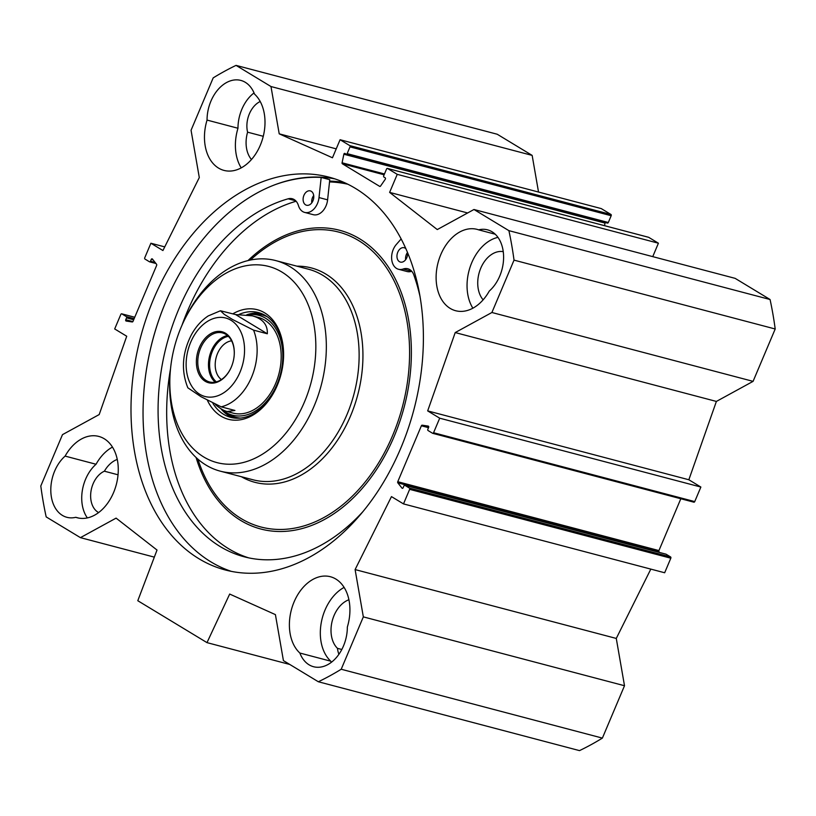 <?xml version="1.0" encoding="UTF-8"?>
<svg xmlns="http://www.w3.org/2000/svg" width="816" height="816" viewBox="0 0 816 816"><rect width="100%" height="100%" fill="white"/><g stroke="black" fill="none" stroke-linecap="round" stroke-linejoin="round"><path stroke-width="1.22" d="M650.821 569.109L616.274 638.438L624.505 685.736L363.334 616.876L355.103 569.578L391.466 496.607L403.502 503.9L409.642 489.345A0.989 0.694 -75.2 0 0 409.428 488.08L404.909 485.347A0.989 0.694 -75.2 0 0 403.93 485.887L403.145 487.733A0.989 0.694 104.8 0 1 402.013 488.141L397.831 482.848A0.989 0.694 104.8 0 1 397.759 481.715L421.382 425.789A0.989 0.694 104.8 0 1 422.188 425.187L428.227 426.095A0.989 0.694 104.8 0 1 428.624 427.421L427.849 429.267A0.989 0.694 -75.2 0 0 428.063 430.542L432.582 433.276A0.989 0.694 -75.2 0 0 433.561 432.735L439.702 418.19L427.676 410.897L455.216 332.571L491.905 312.497L753.076 381.358L716.387 401.431L688.847 479.757L700.873 487.05L694.732 501.595A0.989 0.694 104.8 0 1 693.753 502.136L432.847 433.347M680.819 498.749L658.93 550.576A0.989 0.694 -75.2 0 0 659.002 551.708L659.614 552.483M665.815 554.135A0.989 0.694 104.8 0 1 666.08 554.207L670.599 556.94A0.989 0.694 104.8 0 1 670.813 558.205L664.673 572.761L403.502 503.9M363.334 616.876L341.21 669.242A334.05 232.468 104.8 0 1 318.342 681.758L579.513 750.618A334.05 232.468 -75.2 0 0 602.381 738.103L624.505 685.736M538.529 192.056L532.154 155.397L497.23 134.242L236.048 65.382L270.983 86.537L279.215 133.834L332.459 157.774L340.078 139.73L349.789 145.605A0.989 0.694 104.8 0 1 350.003 146.87L347.147 153.643A0.989 0.694 104.8 0 1 346.168 154.173L344.933 153.428A0.989 0.694 -75.2 0 0 343.862 154.234L342.088 162.782A0.989 0.694 -75.2 0 0 342.394 163.792L379.695 186.385A0.989 0.694 -75.2 0 0 380.542 186.079L385.244 179.296A0.989 0.694 -75.2 0 0 385.152 177.796L383.918 177.041A0.989 0.694 104.8 0 1 383.704 175.777L386.56 169.014A0.989 0.694 104.8 0 1 387.539 168.473L397.239 174.349L389.62 192.392L437.274 229.571L473.974 209.498L508.898 230.653A334.05 232.468 104.8 0 1 514.029 260.131L491.905 312.497M346.433 154.244L607.339 223.033A0.989 0.694 -75.2 0 0 608.318 222.503L611.174 215.73A0.989 0.694 -75.2 0 0 610.96 214.465L601.259 208.59L340.078 139.73M604.503 225.655L605.044 223.084A0.989 0.694 104.8 0 1 605.299 222.523M652.749 256.632L658.41 243.209L648.71 237.334A0.989 0.694 -75.2 0 0 648.445 237.262M753.076 381.358L775.2 328.991A334.05 232.468 -75.2 0 0 770.069 299.513L735.145 278.358L473.974 209.498M344.107 587.408A42.065 29.274 -75.2 0 0 321.249 622.751A42.065 29.274 -75.2 0 0 330.786 661.195L299.86 653.035A42.065 29.274 104.8 0 1 293.658 602.953A42.065 29.274 104.8 0 1 330.388 576.728A42.065 29.274 104.8 0 1 347.341 627.055A34.639 24.113 104.8 0 1 313.589 666.733A34.639 24.113 104.8 0 1 299.86 653.035M112.455 447.097A42.065 29.274 -75.2 0 0 96.043 464.253L65.117 456.103A42.065 29.274 104.8 0 1 98.736 436.407A42.065 29.274 104.8 0 1 116.311 484.551A42.065 29.274 104.8 0 1 77.285 517.762A42.065 29.274 104.8 0 1 75.766 517.303L78.826 518.109M207.05 120.085A34.639 24.113 104.8 0 1 240.812 80.407A34.639 24.113 104.8 0 1 254.531 94.105A42.065 29.274 104.8 0 1 260.732 144.187A42.065 29.274 104.8 0 1 224.012 170.411A42.065 29.274 104.8 0 1 207.05 120.085L237.976 128.245A42.065 29.274 -75.2 0 0 241.22 167.882M497.964 237.374A42.065 29.274 -75.2 0 0 470.475 265.985A42.065 29.274 -75.2 0 0 472.872 308.203M478.625 229.847A34.639 24.113 104.8 0 1 487.499 229.837A34.639 24.113 104.8 0 1 503.584 255.918A34.639 24.113 104.8 0 1 489.284 291.047A42.065 29.274 104.8 0 1 455.665 310.733A42.065 29.274 104.8 0 1 438.08 262.589A42.065 29.274 104.8 0 1 477.115 229.378A42.065 29.274 104.8 0 1 478.625 229.847L495.22 234.223M330.786 661.195A34.639 24.113 -75.2 0 0 331.276 662.378M348.911 599.75A27.224 18.941 -75.2 0 0 332.02 621.751A27.224 18.941 -75.2 0 0 337.477 648.343A22.267 15.494 -75.2 0 0 338.915 654.299M341.833 649.485L337.477 648.343M75.766 517.303A34.639 24.113 104.8 0 1 66.892 517.303A34.639 24.113 104.8 0 1 50.816 491.222A34.639 24.113 104.8 0 1 65.117 456.103M96.043 464.253A34.639 24.113 -75.2 0 0 87.363 517.915M117.259 459.428A27.224 18.941 -75.2 0 0 104.387 471.199A22.267 15.494 -75.2 0 0 90.923 491.732A22.267 15.494 -75.2 0 0 98.624 512.57M118.045 474.8L104.387 471.199M254.051 92.912A34.639 24.113 -75.2 0 0 237.976 128.245M260.202 101.49A22.267 15.494 -75.2 0 0 247.595 132.172A27.224 18.941 -75.2 0 0 251.471 159.518M263.272 136.303L247.595 132.172M503.248 251.665A27.224 18.941 -75.2 0 0 480.706 268.331A27.224 18.941 -75.2 0 0 483.123 299.839M328.073 177.806A205.02 142.678 -75.2 0 0 322.636 177.806M334.958 178.908A203.153 141.372 -75.2 0 0 169.534 293.332A203.153 141.372 -75.2 0 0 143.973 390.293A203.153 141.372 -75.2 0 0 231.469 571.404M143.963 390.415A204.143 142.066 104.8 0 1 169.585 293.219M355.419 188.394A203.153 141.372 104.8 0 1 407.969 429.277A203.153 141.372 104.8 0 1 225.41 570.007A203.153 141.372 104.8 0 1 140.495 337.528A203.153 141.372 104.8 0 1 328.991 177.133A203.153 141.372 104.8 0 1 355.419 188.394M289.802 664.469L206.989 642.631L137.792 600.719L157.019 550.045L116.096 518.119L80.427 537.642L46.186 516.905A333.295 231.938 104.8 0 1 40.8 485.989L62.485 434.642L99.185 414.569L126.725 336.243L114.689 328.95L120.839 314.405A0.989 0.694 -75.2 0 1 121.686 313.813L134.742 317.251L121.819 313.864A0.989 0.694 -75.2 0 0 121.686 313.813M121.819 313.864L126.327 316.598A0.989 0.694 -75.2 0 1 126.551 317.873L125.766 319.719A0.989 0.694 104.8 0 0 126.174 321.045L132.212 321.953A0.989 0.694 104.8 0 0 133.008 321.351L156.641 265.424A0.989 0.694 104.8 0 0 156.57 264.292L152.378 258.998A0.989 0.694 104.8 0 0 151.246 259.406L150.46 261.253A0.989 0.694 -75.2 0 1 149.481 261.793L144.973 259.06A0.989 0.694 -75.2 0 1 144.748 257.795L150.899 243.239L162.925 250.532L199.298 177.562L191.056 130.264L213.18 77.897A334.05 232.468 104.8 0 1 236.048 65.382M318.342 681.758L283.417 660.603L275.41 614.621L229.684 594.058L206.989 642.631M439.702 418.19L700.873 487.05M427.676 410.897L688.847 479.757M455.216 332.571L716.387 401.431M355.103 569.578L616.274 638.438M602.381 738.103L341.21 669.242M775.2 328.991L514.029 260.131M150.899 243.239L164.74 246.891M154.336 557.134L80.427 537.642M532.154 155.397L270.983 86.537M336.223 148.859L279.215 133.834M658.41 243.209L397.239 174.349M467.629 212.966L389.62 192.392M770.069 299.513L508.898 230.653M267.322 333.775L253.572 330.143L232.519 319.484L224.298 314.384L220.442 310.763L235.62 314.568L267.322 333.775C267.76 324.758 262.762 318.781 252.338 315.833L235.62 314.568M220.442 310.763L208.243 315.914C201.317 320.515 195.656 326.89 191.25 335.05C182.152 353.195 181.019 370.79 187.853 387.824L201.011 396.709L221.177 406.837L234.926 410.458L227.113 411.539C223.625 410.611 219.749 408.306 215.485 404.624M230.918 367.965A25.367 17.646 104.8 0 1 209.559 381.97A25.367 17.646 104.8 0 1 198.961 352.94A25.367 17.646 104.8 0 1 222.493 332.918A25.367 17.646 104.8 0 1 225.797 334.325A25.367 17.646 104.8 0 1 234.172 355.633M225.491 333.244A26.357 18.34 -75.2 0 0 199.481 347.188A26.357 18.34 -75.2 0 0 204.694 380.97A26.357 18.34 -75.2 0 0 230.867 368.077A26.357 18.34 -75.2 0 0 234.182 355.501A26.357 18.34 -75.2 0 0 225.491 333.244M228.378 336.355A24.684 17.177 -75.2 0 0 210.763 356.051A24.684 17.177 -75.2 0 0 216.373 381.878M221.401 379.562A20.726 14.423 104.8 0 1 216.169 357.479A20.726 14.423 104.8 0 1 231.611 340.843M303.929 195.33A7.426 5.161 104.8 0 1 310.335 190.883A7.426 5.161 104.8 0 1 313.436 199.379A7.426 5.161 104.8 0 1 306.551 205.244A7.426 5.161 104.8 0 1 303.929 195.33M313.701 195.534A7.426 5.161 -75.2 0 0 312.518 197.594A7.426 5.161 -75.2 0 0 311.773 202.858M407.602 252.756A7.426 5.161 104.8 0 1 400.401 262.089A7.426 5.161 104.8 0 1 397.78 252.185A7.426 5.161 104.8 0 1 404.185 247.738A7.426 5.161 104.8 0 1 405.848 248.676M407.48 252.481A7.426 5.161 -75.2 0 0 406.378 254.449A7.426 5.161 -75.2 0 0 405.623 259.712M296.147 201.246A185.579 129.152 -75.2 0 0 181.988 325.237M170.534 368.679A185.579 129.152 -75.2 0 0 248.645 557.848M274.013 185.079A211.568 147.227 104.8 0 1 321.178 177.429L319.005 197.574A14.851 10.333 104.8 0 1 304.654 212.415A14.851 10.333 104.8 0 1 298.442 205.581A14.851 10.333 -75.2 0 0 292.23 198.737A14.851 10.333 -75.2 0 0 288.17 198.808A185.579 129.152 -75.2 0 0 159.967 379.675A185.579 129.152 -75.2 0 0 244.321 556.828A185.579 129.152 -75.2 0 0 363.161 511.367M419.924 296.065A185.579 129.152 -75.2 0 0 413.804 274.91A14.851 10.333 -75.2 0 0 407.816 268.75A14.851 10.333 -75.2 0 0 403.165 269.015A14.851 10.333 104.8 0 1 398.514 269.27A14.851 10.333 104.8 0 1 391.68 259.141A14.851 10.333 104.8 0 1 396.362 244.433L401.135 238.966M403.165 269.015L411.733 271.269A14.851 10.333 104.8 0 1 407.102 271.534L398.514 269.27M304.654 212.415L313.242 214.679A14.851 10.333 104.8 0 0 327.604 199.838L329.766 179.693L321.178 177.429M220.861 408.673A54.193 37.709 -75.2 0 0 233.345 417.914M260.906 313.375A54.193 37.709 -75.2 0 0 246.748 314.792M221.34 408.969A51.622 35.924 -75.2 0 0 224.492 411.478A51.622 35.924 -75.2 0 0 276.624 385.234A51.622 35.924 -75.2 0 0 265.537 318.199A51.622 35.924 -75.2 0 0 250.033 314.599A51.622 35.924 -75.2 0 0 247.666 314.915M229.663 411.958A49.49 34.435 -75.2 0 0 276.593 381.154A49.49 34.435 -75.2 0 0 264.639 320.127A49.49 34.435 -75.2 0 0 255.449 316.822M329.531 181.927A201.175 139.995 104.8 0 1 347.851 184.232M344.332 182.57A202.164 140.689 -75.2 0 0 329.613 181.111M170.289 371.28L170.136 373.136A108.875 75.766 -75.2 0 0 220.228 471.148A108.875 75.766 -75.2 0 0 321.249 385.183A108.875 75.766 -75.2 0 0 275.747 260.59A108.875 75.766 -75.2 0 0 183.845 321.167L183.059 322.861A101.449 70.604 -75.2 0 0 181.162 327.155A101.449 70.604 -75.2 0 0 170.289 371.28A101.449 70.604 -75.2 0 0 260.508 455.359A101.449 70.604 -75.2 0 0 303.001 294.178A101.449 70.604 -75.2 0 0 183.059 322.861M207.478 400.493A56.661 39.433 -75.2 0 0 276.216 387.773A56.661 39.433 -75.2 0 0 283.346 360.733A56.661 39.433 -75.2 0 0 232.835 313.834M212.935 403.41A54.193 37.709 -75.2 0 0 230.734 417.364A54.193 37.709 -75.2 0 0 276.349 387.488M283.325 361.039A54.193 37.709 -75.2 0 0 258.366 312.559A54.193 37.709 -75.2 0 0 239.047 314.435M384.122 174.787L342.394 163.792M421.382 425.789L428.522 427.666M397.759 481.715L658.93 550.576M422.188 425.187L428.737 426.911M433.561 432.735L694.732 501.595M409.642 489.345L670.813 558.205M409.428 488.08L670.599 556.94M404.909 485.347L666.08 554.207M402.013 488.141L402.635 488.305M397.831 482.848L659.002 551.708M151.246 259.406L153.082 259.886M150.46 261.253L155.142 262.487M149.746 261.865L155.938 263.497L149.614 261.844M126.327 316.598L134.15 318.668M126.551 317.873L133.691 319.75M125.766 319.719L132.886 321.596M610.96 214.465L349.789 145.605M611.174 215.73L350.003 146.87M608.318 222.503L347.147 153.643M605.044 223.084L343.862 154.234M384.469 173.961L342.088 162.782M648.71 237.334L387.539 168.473M215.628 317.944A40.576 28.244 -75.2 0 0 190.669 342.322A40.576 28.244 -75.2 0 0 204.52 396.372A40.576 28.244 -75.2 0 0 243.994 357.826A40.576 28.244 -75.2 0 0 215.628 317.944M221.177 406.837A49.49 34.435 -75.2 0 0 253.572 330.143M227.511 335.56A25.367 17.646 -75.2 0 0 209.651 355.756A25.367 17.646 -75.2 0 0 215.23 382.143M295.729 200.807L288.17 198.808M327.604 199.838L319.005 197.574M262.028 313.823A53.948 37.546 -75.2 0 0 247.258 314.854M221.564 409.173A53.948 37.546 -75.2 0 0 234.539 418.067M267.22 316.751A52.867 36.791 -75.2 0 0 253.603 314.293L250.033 314.599M224.492 411.478L227.45 413.508A52.867 36.791 -75.2 0 0 240.506 418.078M196.095 457.49A154.479 107.498 -75.2 0 0 343.648 506.501A154.479 107.498 -75.2 0 0 400.544 290.68A154.479 107.498 -75.2 0 0 248.013 260.569M197.9 459.133A152.5 106.121 -75.2 0 0 343.444 504.186A152.5 106.121 -75.2 0 0 399.228 292.597A152.5 106.121 -75.2 0 0 250.4 260.039M241.373 476.717A110.854 77.143 -75.2 0 0 357.755 394.811A110.854 77.143 -75.2 0 0 296.881 266.169M220.228 471.148L253.021 479.788A108.875 75.766 -75.2 0 0 354.042 393.832A108.875 75.766 -75.2 0 0 308.54 269.239L275.747 260.59M693.875 502.187L432.704 433.327M665.958 554.156L404.787 485.296M607.461 223.094L346.29 154.234M648.587 237.283L387.416 168.422M258.203 317.383L252.338 315.833M232.968 413.09L227.113 411.539"/></g></svg>
